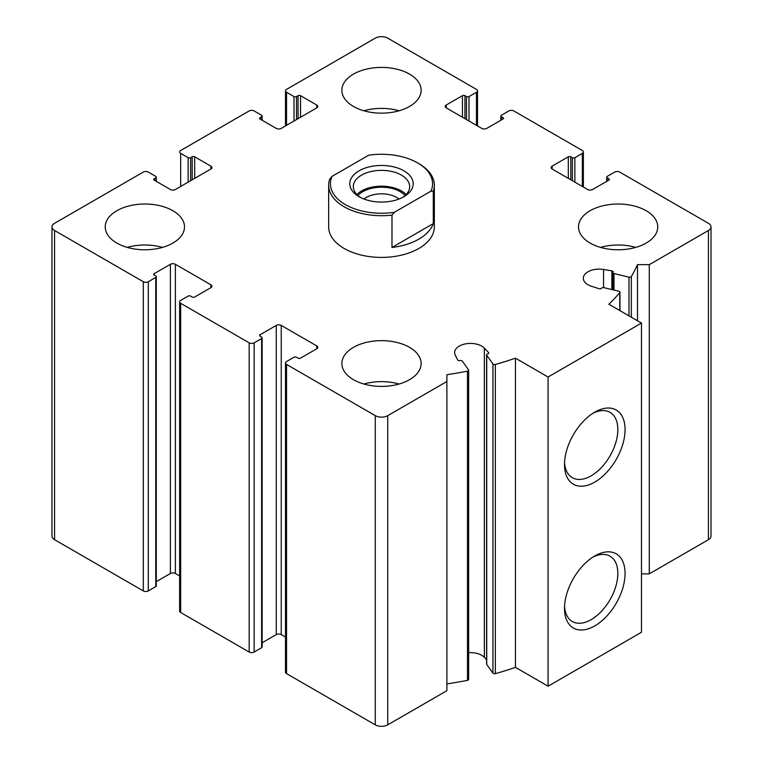 <?xml version="1.0" encoding="UTF-8"?>
<svg xmlns="http://www.w3.org/2000/svg" width="763" height="763" viewBox="0 0 763 763"><rect width="100%" height="100%" fill="white"/><g stroke="black" fill="none" stroke-linecap="round" stroke-linejoin="round"><path stroke-width="1.14" d="M464.944 118.685L464.944 95.671L466.498 96.577A1.764 1.021 0 0 0 468.997 96.577L476.465 92.256A3.519 2.031 0 0 0 477.495 90.816A3.519 2.031 0 0 0 476.465 89.385L387.728 38.15A8.803 5.083 0 0 0 375.272 38.15L286.535 89.385A3.519 2.031 0 0 0 285.505 90.816A3.519 2.031 0 0 0 286.535 92.256L294.003 96.577A1.764 1.021 0 0 0 296.502 96.577L298.056 95.671A1.764 1.021 0 0 1 300.546 95.671L316.74 105.017A3.519 2.031 0 0 1 317.77 106.458A3.519 2.031 0 0 1 316.74 107.898L281.242 128.394A3.519 2.031 0 0 1 276.263 128.394L260.069 119.047L260.069 117.607A1.764 1.021 0 0 0 259.554 118.322A1.764 1.021 0 0 0 260.069 119.047M260.069 117.607L261.623 116.71A1.764 1.021 0 0 0 262.138 115.986A1.764 1.021 0 0 0 261.623 115.27L254.155 110.95A3.519 2.031 0 0 0 249.167 110.95L180.669 150.502A3.519 2.031 0 0 0 179.639 151.942A3.519 2.031 0 0 0 180.669 153.382L188.146 157.693A1.764 1.021 0 0 0 190.636 157.693L192.19 156.797A1.764 1.021 0 0 1 194.679 156.797L210.874 166.143A3.519 2.031 0 0 1 211.904 167.583A3.519 2.031 0 0 1 210.874 169.014L175.376 189.51A3.519 2.031 0 0 1 170.397 189.51L154.202 180.163L154.202 178.723A1.764 1.021 0 0 0 153.687 179.448A1.764 1.021 0 0 0 154.202 180.163M154.202 178.723L155.766 177.827A1.764 1.021 0 0 0 156.281 177.111A1.764 1.021 0 0 0 155.766 176.387L148.289 172.076A3.519 2.031 0 0 0 143.31 172.076L54.574 223.301A8.803 5.083 0 0 0 51.989 226.897A8.803 5.083 0 0 0 54.574 230.493L143.31 281.728A3.519 2.031 0 0 0 148.289 281.728L155.766 277.417A1.764 1.021 0 0 0 156.281 276.692A1.764 1.021 0 0 0 155.766 275.977L154.202 275.081L154.202 273.64A1.764 1.021 0 0 0 153.687 274.356A1.764 1.021 0 0 0 154.202 275.081M51.989 226.897L51.989 536.103A8.803 5.083 0 0 0 54.574 539.699L143.31 590.924A3.519 2.031 0 0 0 148.289 590.924L155.766 586.613A1.764 1.021 0 0 0 156.281 585.889L156.281 276.692M154.202 273.64L170.397 264.294A3.519 2.031 0 0 1 175.376 264.294L210.874 284.79A3.519 2.031 0 0 1 211.904 286.22A3.519 2.031 0 0 1 210.874 287.661L194.679 297.007A1.764 1.021 0 0 1 192.19 297.007L190.636 296.111A1.764 1.021 0 0 0 188.146 296.111L180.669 300.422A3.519 2.031 0 0 0 179.639 301.862A3.519 2.031 0 0 0 180.669 303.302L249.167 342.845A3.519 2.031 0 0 0 254.155 342.845L261.623 338.534A1.764 1.021 0 0 0 262.138 337.818A1.764 1.021 0 0 0 261.623 337.093L260.069 336.197L260.069 334.757A1.764 1.021 0 0 0 259.554 335.482A1.764 1.021 0 0 0 260.069 336.197M156.281 581.644L170.397 573.49L170.397 264.294M179.639 575.951L175.376 573.49A3.519 2.031 0 0 0 170.397 573.49M179.639 301.862L179.639 611.058A3.519 2.031 0 0 0 180.669 612.498L249.167 652.05A3.519 2.031 0 0 0 254.155 652.05L261.623 647.73A1.764 1.021 0 0 0 262.138 647.014L262.138 337.818M260.069 334.757L276.263 325.41A3.519 2.031 0 0 1 281.242 325.41L316.74 345.906A3.519 2.031 0 0 1 317.77 347.346A3.519 2.031 0 0 1 316.74 348.777L300.546 358.133A1.764 1.021 0 0 1 298.056 358.133L296.502 357.227A1.764 1.021 0 0 0 294.003 357.227L286.535 361.548A3.519 2.031 0 0 0 285.505 362.978A3.519 2.031 0 0 0 286.535 364.418L375.272 415.654A8.803 5.083 0 0 0 387.728 415.654L446.889 381.5L446.889 374.69A264.198 152.533 0 0 0 467.481 371.133A1.764 1.021 0 0 0 468.663 370.169A1.764 1.021 0 0 0 468.53 369.778L462.321 361.118A1.764 1.021 0 0 0 460.013 360.565A1.764 1.021 0 0 1 457.647 359.907L455.244 355.1A15.851 9.156 0 0 1 454.624 352.563A15.851 9.156 0 0 1 466.517 343.703A15.851 9.156 0 0 1 484.352 348.138L488.549 352.525A1.764 1.021 0 0 1 488.768 353.011A1.764 1.021 0 0 1 487.681 353.956A1.764 1.021 0 0 0 486.594 354.89A1.764 1.021 0 0 0 486.727 355.281L492.946 363.941A1.764 1.021 0 0 0 495.34 364.466A264.198 152.533 0 0 0 515.454 358.171L548.082 377.008L641.483 323.073L608.864 304.237A264.198 152.533 0 0 0 619.775 292.63A1.764 1.021 0 0 0 619.957 292.181A1.764 1.021 0 0 0 618.869 291.237L603.857 287.651A1.764 1.021 0 0 0 601.559 288.204A1.764 1.021 0 0 1 599.079 288.7L591.487 286.287A15.851 9.156 0 0 1 583.304 278.276A15.851 9.156 0 0 1 603.543 269.482L611.878 270.865A1.764 1.021 0 0 1 613.156 271.847A1.764 1.021 0 0 1 613.023 272.229A1.764 1.021 0 0 0 612.889 272.62A1.764 1.021 0 0 0 613.977 273.564L628.979 277.15A1.764 1.021 0 0 0 631.316 276.54A264.198 152.533 0 0 0 637.477 264.656L649.275 264.656L708.426 230.493A8.803 5.083 0 0 0 711.011 226.897A8.803 5.083 0 0 0 708.426 223.301L619.69 172.076A3.519 2.031 0 0 0 614.711 172.076L607.234 176.387A1.764 1.021 0 0 0 606.719 177.111A1.764 1.021 0 0 0 607.234 177.827L608.798 178.723A1.764 1.021 0 0 1 609.313 179.448A1.764 1.021 0 0 1 608.798 180.163L592.603 189.51A3.519 2.031 0 0 1 587.624 189.51L552.126 169.014L552.126 166.143A3.519 2.031 0 0 0 551.096 167.583A3.519 2.031 0 0 0 552.126 169.014M262.138 642.761L276.263 634.606L276.263 325.41M285.505 637.067L281.242 634.606A3.519 2.031 0 0 0 276.263 634.606M285.505 362.978L285.505 672.184A3.519 2.031 0 0 0 286.535 673.615L375.272 724.85A8.803 5.083 0 0 0 387.728 724.85L446.889 690.696L446.889 381.5M446.889 683.886A264.198 152.533 0 0 0 467.481 680.329A1.764 1.021 0 0 0 468.663 679.366L468.663 370.169M486.594 659.671L484.352 657.334A15.851 9.156 0 0 0 468.663 652.67M486.594 354.89L486.594 664.087A1.764 1.021 0 0 0 486.727 664.478L492.946 673.138A1.764 1.021 0 0 0 495.34 673.662A264.198 152.533 0 0 0 515.454 667.367L515.454 358.171M515.454 667.367L548.082 686.204L548.082 377.008M594.787 625.898A42.833 24.731 -60 0 1 564.496 608.416A42.833 24.731 -60 0 1 594.787 555.95A42.833 24.731 -60 0 1 625.069 573.442A42.833 24.731 -60 0 1 594.787 625.898M594.787 482.092A42.833 24.731 -60 0 1 564.496 464.6A42.833 24.731 -60 0 1 594.787 412.134A42.833 24.731 -60 0 1 625.069 429.626A42.833 24.731 -60 0 1 594.787 482.092M548.082 686.204L641.483 632.269L641.483 323.073M637.477 320.765L637.477 264.656M641.483 573.852L649.275 573.852L649.275 264.656M649.275 573.852L708.426 539.699A8.803 5.083 0 0 0 711.011 536.103L711.011 226.897M552.126 166.143L568.321 156.797A1.764 1.021 0 0 1 570.81 156.797L572.364 157.693A1.764 1.021 0 0 0 574.854 157.693L582.331 153.382A3.519 2.031 0 0 0 583.361 151.942A3.519 2.031 0 0 0 582.331 150.502L513.833 110.95A3.519 2.031 0 0 0 508.845 110.95L501.377 115.27A1.764 1.021 0 0 0 500.862 115.986A1.764 1.021 0 0 0 501.377 116.71L502.931 117.607A1.764 1.021 0 0 1 503.446 118.322A1.764 1.021 0 0 1 502.931 119.047L486.737 128.394A3.519 2.031 0 0 1 481.758 128.394L446.26 107.898L446.26 105.017A3.519 2.031 0 0 0 445.23 106.458A3.519 2.031 0 0 0 446.26 107.898M446.26 105.017L462.454 95.671A1.764 1.021 0 0 1 464.944 95.671M590.114 243.082A39.628 22.88 0 0 0 633.3 248.042A39.628 22.88 0 0 0 657.763 226.897A39.628 22.88 0 0 0 646.156 210.722A39.628 22.88 0 0 0 602.97 205.762A39.628 22.88 0 0 0 578.507 226.897A39.628 22.88 0 0 0 590.114 243.082M353.479 106.458A39.628 22.88 0 0 0 396.665 111.417A39.628 22.88 0 0 0 421.128 90.282A39.628 22.88 0 0 0 409.521 74.106A39.628 22.88 0 0 0 366.335 69.147A39.628 22.88 0 0 0 341.872 90.282A39.628 22.88 0 0 0 353.479 106.458M116.844 243.082A39.628 22.88 0 0 0 160.03 248.042A39.628 22.88 0 0 0 184.493 226.897A39.628 22.88 0 0 0 172.886 210.722A39.628 22.88 0 0 0 129.7 205.762A39.628 22.88 0 0 0 105.237 226.897A39.628 22.88 0 0 0 116.844 243.082M353.479 379.697A39.628 22.88 0 0 0 396.665 384.657A39.628 22.88 0 0 0 421.128 363.522A39.628 22.88 0 0 0 409.521 347.346A39.628 22.88 0 0 0 366.335 342.387A39.628 22.88 0 0 0 341.872 363.522A39.628 22.88 0 0 0 353.479 379.697M417.619 162.91L418.868 163.625A52.838 30.51 180 0 1 434.338 185.199L434.338 226.897A52.838 30.51 180 0 1 381.5 257.408A52.838 30.51 180 0 1 328.662 226.897L328.662 185.199A52.838 30.51 180 0 1 329.711 179.143L332.058 176.348L368.672 155.213A51.083 29.49 180 0 1 417.619 162.91A51.083 29.49 180 0 1 430.942 191.17L394.328 212.305A51.083 29.49 180 0 1 332.058 176.348M592.918 413.279A37.721 21.774 -60 0 1 610.028 412.354A37.721 21.774 -60 0 1 615.808 442.588A37.721 21.774 -60 0 1 591.163 475.826A37.721 21.774 -60 0 1 572.307 477.686A37.721 21.774 -60 0 1 564.553 462.416M592.918 557.095A37.721 21.774 -60 0 1 610.028 556.17A37.721 21.774 -60 0 1 615.808 586.394A37.721 21.774 -60 0 1 591.163 619.632A37.721 21.774 -60 0 1 572.307 621.502A37.721 21.774 -60 0 1 564.553 606.223M363.875 384.018A39.628 22.88 180 0 1 399.125 384.018M127.24 247.393A39.628 22.88 180 0 1 162.49 247.393M363.875 110.778A39.628 22.88 180 0 1 399.125 110.778M600.51 247.393A39.628 22.88 180 0 1 635.76 247.393M403.923 196.701A31.703 18.302 180 0 1 359.077 196.701A31.703 18.302 180 0 1 359.077 170.817A31.703 18.302 180 0 1 403.923 170.817A31.703 18.302 180 0 1 403.923 196.701L403.923 196.701M434.338 185.199A52.838 30.51 180 0 1 433.289 191.246L430.942 191.17M394.328 212.305L391.982 215.099A52.838 30.51 180 0 1 328.662 185.199M433.289 191.246L433.289 223.607A52.838 30.51 0 0 1 391.982 247.45L433.289 223.607M391.982 215.099L391.982 247.45M360.403 197.417A28.183 16.271 180 0 1 353.317 186.63A28.183 16.271 180 0 1 381.5 170.359A28.183 16.271 180 0 1 409.683 186.63A28.183 16.271 180 0 1 402.597 197.417M356.874 194.546A28.183 16.271 180 0 1 381.5 186.182A28.183 16.271 180 0 1 406.126 194.546M357.933 195.557A26.419 15.25 180 0 1 381.5 187.202A26.419 15.25 180 0 1 405.067 195.557M363.97 199.009A21.65 12.504 180 0 1 399.03 199.009M286.535 125.332L286.535 92.256M294.003 121.021L294.003 96.577M296.502 119.581L296.502 96.577M298.056 118.685L298.056 95.671M300.546 117.244L300.546 95.671M316.74 107.898L316.74 105.017M261.623 119.944L261.623 116.71M180.669 186.458L180.669 153.382M188.146 182.138L188.146 157.693M190.636 180.697L190.636 157.693M192.19 179.801L192.19 156.797M194.679 178.361L194.679 156.797M210.874 169.014L210.874 166.143M155.766 181.06L155.766 177.827M54.574 539.699L54.574 230.493M143.31 590.924L143.31 281.728M148.289 590.924L148.289 281.728M155.766 586.613L155.766 277.417M175.376 573.49L175.376 264.294M210.874 287.661L210.874 284.79M180.669 612.498L180.669 303.302M249.167 652.05L249.167 342.845M254.155 652.05L254.155 342.845M261.623 647.73L261.623 338.534M281.242 634.606L281.242 325.41M316.74 348.777L316.74 345.906M286.535 673.615L286.535 364.418M375.272 724.85L375.272 415.654M387.728 724.85L387.728 415.654M467.481 680.329L467.481 371.133M484.352 657.334L484.352 348.138M488.549 353.507L488.549 352.525M486.727 664.478L486.727 355.281M492.946 673.138L492.946 363.941M495.34 673.662L495.34 364.466M619.775 310.541L619.775 292.63M603.543 287.594L603.543 269.482M611.878 289.568L611.878 270.865M613.977 290.074L613.977 273.564M628.979 315.853L628.979 277.15M631.316 317.208L631.316 276.54M708.426 539.699L708.426 230.493M607.234 181.06L607.234 177.827M608.798 180.163L608.798 178.723M568.321 178.361L568.321 156.797M570.81 179.801L570.81 156.797M572.364 180.697L572.364 157.693M574.854 182.138L574.854 157.693M582.331 186.458L582.331 153.382M501.377 119.944L501.377 116.71M502.931 119.047L502.931 117.607M462.454 117.244L462.454 95.671M466.498 119.581L466.498 96.577M468.997 121.021L468.997 96.577M476.465 125.332L476.465 92.256M285.505 125.933L285.505 90.816M262.138 120.239L262.138 115.986M156.281 181.356L156.281 177.111M619.957 310.646L619.957 292.181M612.889 289.806L612.889 272.62M606.719 181.356L606.719 177.111M583.361 187.049L583.361 151.942M500.862 120.239L500.862 115.986M477.495 125.933L477.495 90.816"/></g></svg>

